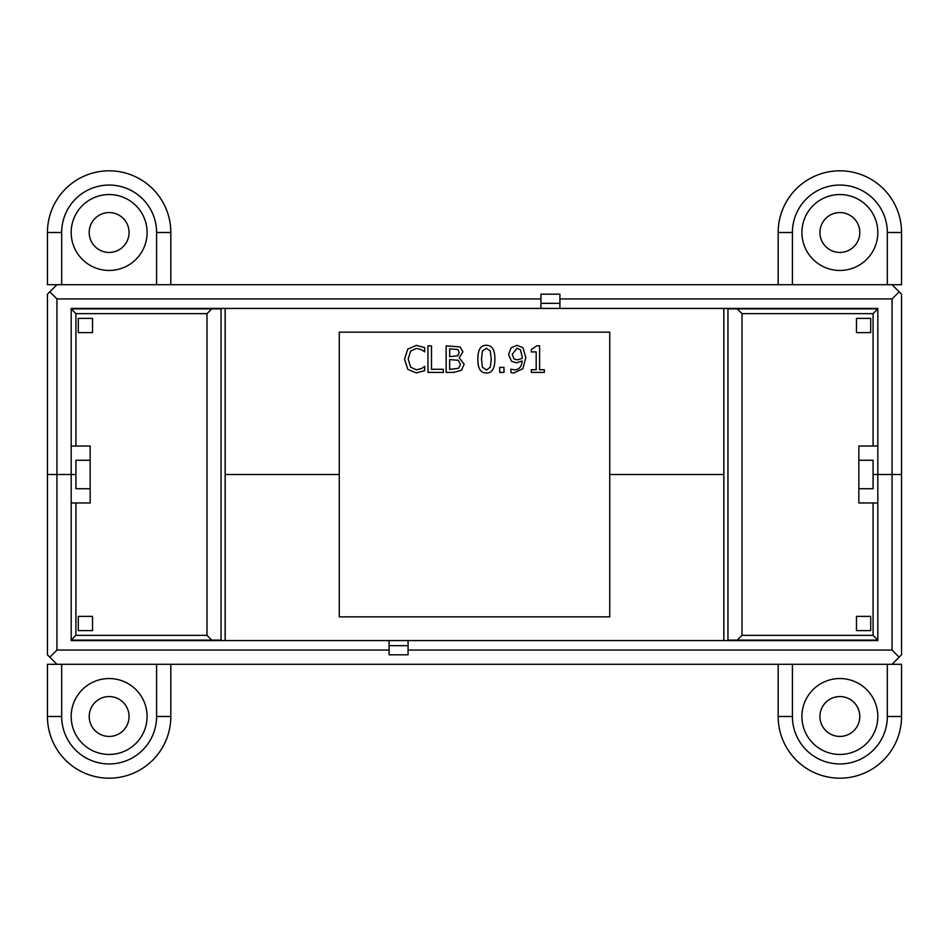 <?xml version="1.0" encoding="UTF-8"?>
<svg xmlns="http://www.w3.org/2000/svg" width="949" height="949" viewBox="0 0 949 949"><rect width="100%" height="100%" fill="white"/><g stroke="black" fill="none" stroke-linecap="round" stroke-linejoin="round"><path stroke-width="1.42" d="M61.685 664.3L61.685 716.495L47.45 716.495L47.45 664.3L56.94 664.3L47.45 654.81L47.45 474.5L56.94 474.5L47.45 474.5L47.45 294.19L56.94 284.7L47.45 284.7L47.45 232.505A61.685 61.685 0 0 1 109.135 170.82A61.685 61.685 0 0 1 170.82 232.505L170.82 284.7M49.822 657.183L56.94 650.065L56.94 474.5L75.92 474.5L56.94 474.5L56.94 298.935L49.822 291.817M56.94 664.3L901.55 664.3L901.55 716.495A61.685 61.685 0 0 1 839.865 778.18A61.685 61.685 0 0 1 778.18 716.495L778.18 664.3M899.178 657.183L901.55 654.81L901.55 474.5L892.06 474.5L892.06 650.065L899.178 657.183L892.06 664.3M892.06 650.065L408.07 650.065L408.07 654.81L389.09 654.81L389.09 650.065L56.94 650.065M389.09 650.065L389.09 640.575L71.175 640.575L71.175 308.425L877.825 308.425L877.825 474.5L901.55 474.5L901.55 294.19L899.178 291.817L892.06 298.935L892.06 474.5L877.825 474.5L877.825 640.575L389.09 640.575M225.186 308.425L225.186 640.575M723.814 640.575L723.814 308.425M408.07 640.575L408.07 650.065M225.186 474.5L339.267 474.5L225.186 474.5M609.732 474.5L723.814 474.5L609.732 474.5L609.732 616.85L339.267 616.85L339.267 332.15L609.732 332.15L609.732 474.5M873.08 474.5L877.825 474.5L873.08 474.5M887.315 284.7L887.315 232.505L901.55 232.505L901.55 284.7L892.06 284.7L899.178 291.817M892.06 284.7L56.94 284.7M56.94 298.935L540.93 298.935L540.93 294.19L559.91 294.19L559.91 298.935L892.06 298.935M559.91 298.935L559.91 308.425M540.93 308.425L540.93 298.935M499.708 367.346L499.708 372.423L503.966 372.423L503.966 367.346L499.708 367.346M490.301 367.239L486.374 370.039L482.4 367.168L481.487 359.161L482.412 351.071L486.374 348.271L490.277 351.023L491.25 359.137L490.301 367.239M477.869 359.161C477.774 368.437 480.609 373.04 486.374 372.981C492.092 373.135 494.915 368.52 494.868 359.137C494.951 349.908 492.116 345.306 486.374 345.317C480.645 345.139 477.81 349.754 477.869 359.161M427.963 345.851L427.963 372.423L443.361 372.423L443.361 369.28L431.487 369.28L431.487 345.851L427.963 345.851M404.511 359.161L407.845 369.41L416.397 372.898L424.666 370.62L424.666 366.397L421.581 368.532L416.433 369.837L410.644 367.192L408.189 359.161L410.561 351.13L416.433 348.39L421.392 349.671L424.666 351.877L424.666 347.619L416.457 345.377L407.821 349.042L404.511 359.161M459.221 352.34L457.738 355.756L449.66 356.646L449.66 348.864L457.869 349.552L459.221 352.34M460.479 364.416L458.557 368.295L449.66 369.41L449.66 359.588L458.32 360.276L460.479 364.416M453.752 372.423L461.404 370.276L464.156 364.262L459.186 357.654L462.91 351.842L460.146 346.931L446.137 345.851L446.137 372.423L453.752 372.423M522.235 356.753L522.164 358.425L517.407 359.896L514.026 358.971L512.223 354.333L517.015 348.224L520.36 349.73L522.235 356.753M517.039 345.317L511.096 347.808L508.605 354.487L511.487 361.272L516.612 362.838L522.14 360.988C521.701 366.788 519.115 369.754 514.394 369.861L510.906 369.149L510.906 372.577L513.919 372.945L522.899 368.698L525.829 357.548L522.946 347.702L517.039 345.317M531.357 369.719L531.357 372.423L544.323 372.423L544.323 369.719L539.613 369.719L539.613 345.768L536.849 345.768L531.357 349.469L531.357 351.901L536.185 351.901L536.185 369.719L531.357 369.719M339.267 616.85L609.732 616.85M609.732 332.15L339.267 332.15M737.266 308.899L742.011 313.644L873.08 313.644L877.825 308.899L727.954 308.899L727.954 640.101L877.825 640.101L873.08 635.356L742.011 635.356L737.266 640.101M742.011 313.644L742.011 635.356M877.825 502.97L873.08 502.97L873.08 635.356M856.472 318.389L870.707 318.389L870.707 332.624L856.472 332.624L856.472 318.389M873.08 502.97L858.845 502.97L858.845 446.03L877.825 446.03M856.472 630.611L856.472 616.375L870.707 616.375L870.707 630.611L856.472 630.611M873.08 313.644L873.08 446.03M211.734 640.101L206.989 635.356L75.92 635.356L71.175 640.101L221.046 640.101L221.046 308.899L71.175 308.899L75.92 313.644L206.989 313.644L211.734 308.899M206.989 635.356L206.989 313.644M71.175 446.03L75.92 446.03L75.92 313.644M92.528 630.611L78.293 630.611L78.293 616.375L92.528 616.375L92.528 630.611M75.92 446.03L90.155 446.03L90.155 502.97L71.175 502.97M92.528 318.389L92.528 332.624L78.293 332.624L78.293 318.389L92.528 318.389M75.92 635.356L75.92 502.97M89.206 716.495A19.929 19.929 0 0 0 119.1 733.755A19.929 19.929 0 0 0 119.1 699.235A19.929 19.929 0 0 0 89.206 716.495M61.685 716.495A47.45 47.45 0 0 0 109.135 763.945A47.45 47.45 0 0 0 156.585 716.495L156.585 664.3M71.175 716.495A37.96 37.96 0 0 0 128.115 749.366A37.96 37.96 0 0 0 128.115 683.624A37.96 37.96 0 0 0 71.175 716.495M170.82 664.3L170.82 716.495A61.685 61.685 0 0 1 109.135 778.18A61.685 61.685 0 0 1 47.45 716.495M819.936 716.495A19.929 19.929 0 0 0 849.829 733.755A19.929 19.929 0 0 0 849.829 699.235A19.929 19.929 0 0 0 819.936 716.495M792.415 664.3L792.415 716.495A47.45 47.45 0 0 0 839.865 763.945A47.45 47.45 0 0 0 887.315 716.495L887.315 664.3M801.905 716.495A37.96 37.96 0 0 0 858.845 749.366A37.96 37.96 0 0 0 858.845 683.624A37.96 37.96 0 0 0 801.905 716.495M129.064 232.505A19.929 19.929 0 0 0 99.17 215.245A19.929 19.929 0 0 0 99.17 249.765A19.929 19.929 0 0 0 129.064 232.505M156.585 284.7L156.585 232.505A47.45 47.45 0 0 0 109.135 185.055A47.45 47.45 0 0 0 61.685 232.505L61.685 284.7M147.095 232.505A37.96 37.96 0 0 0 90.155 199.634A37.96 37.96 0 0 0 90.155 265.376A37.96 37.96 0 0 0 147.095 232.505M859.794 232.505A19.929 19.929 0 0 0 829.901 215.245A19.929 19.929 0 0 0 829.901 249.765A19.929 19.929 0 0 0 859.794 232.505M887.315 232.505A47.45 47.45 0 0 0 839.865 185.055A47.45 47.45 0 0 0 792.415 232.505L792.415 284.7M877.825 232.505A37.96 37.96 0 0 0 820.885 199.634A37.96 37.96 0 0 0 820.885 265.376A37.96 37.96 0 0 0 877.825 232.505M778.18 284.7L778.18 232.505A61.685 61.685 0 0 1 839.865 170.82A61.685 61.685 0 0 1 901.55 232.505M90.155 488.735L75.92 488.735L75.92 460.265L90.155 460.265M858.845 460.265L873.08 460.265L873.08 488.735L858.845 488.735M389.09 645.664L408.07 645.664M559.91 303.336L540.93 303.336M156.585 716.495L170.82 716.495M792.415 716.495L778.18 716.495M887.315 716.495L901.55 716.495M156.585 232.505L170.82 232.505M61.685 232.505L47.45 232.505M792.415 232.505L778.18 232.505M723.85 308.425L723.85 640.575M225.15 640.575L225.15 308.425"/></g></svg>
